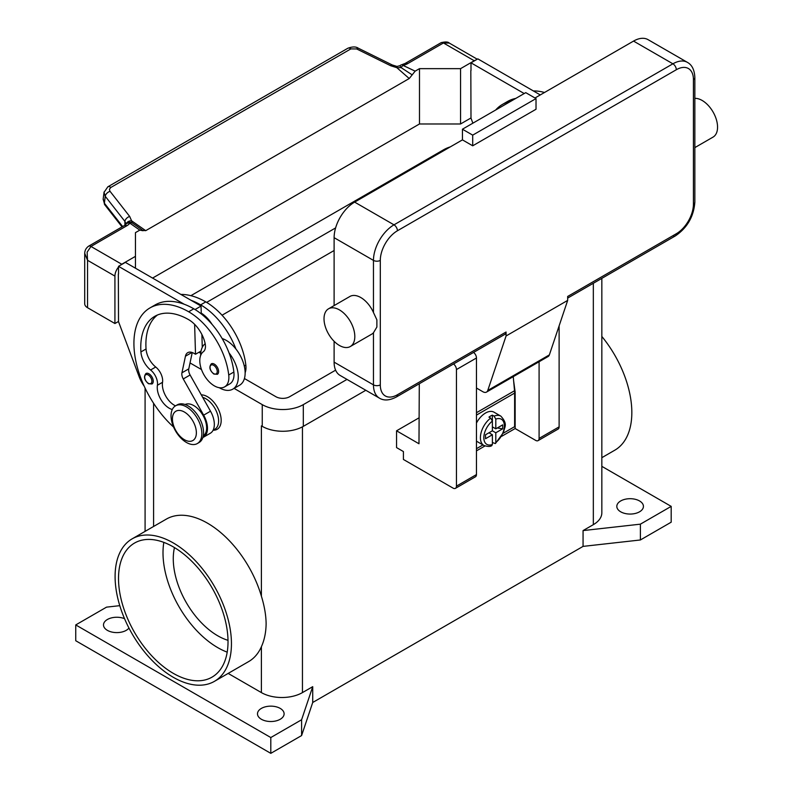 <?xml version="1.0" encoding="UTF-8"?>
<svg xmlns="http://www.w3.org/2000/svg" width="793" height="793" viewBox="0 0 793 793"><rect width="100%" height="100%" fill="white"/><g stroke="black" fill="none" stroke-linecap="round" stroke-linejoin="round"><path stroke-width="1.19" d="M261.512 425.94A29.034 16.762 180 0 1 261.393 425.871L262.245 426.356A29.034 16.762 0 0 0 303.313 426.356L365.811 390.275M601.837 466.343L671.185 506.38L671.185 522.19L640.387 539.974L583.063 546.387L312.72 702.479L301.598 735.567L270.8 753.35L75.741 640.734L75.741 624.924L106.54 607.141L119.783 605.664M261.393 719.271A13.312 7.682 180 0 1 257.487 713.839A13.312 7.682 180 0 1 265.705 706.732A13.312 7.682 180 0 1 280.207 708.397A13.312 7.682 180 0 1 284.112 713.839A13.312 7.682 180 0 1 275.895 720.936A13.312 7.682 180 0 1 261.393 719.271M128.962 628.056A13.312 7.682 180 0 1 107.392 630.356A13.312 7.682 180 0 1 103.496 624.924A13.312 7.682 180 0 1 110.713 618.094A13.312 7.682 180 0 1 124.541 618.679M620.711 511.812A13.312 7.682 180 0 1 616.815 506.38A13.312 7.682 180 0 1 625.033 499.283A13.312 7.682 180 0 1 639.535 500.948A13.312 7.682 180 0 1 643.43 506.38A13.312 7.682 180 0 1 635.213 513.477A13.312 7.682 180 0 1 620.711 511.812M270.8 753.35L270.8 737.54L75.741 624.924M301.598 735.567L301.598 719.766L270.8 737.54M312.72 702.479L312.72 686.669L301.598 719.766M640.387 539.974L640.387 524.163L583.063 530.586L583.063 546.387M671.185 506.38L640.387 524.163M312.72 686.669L302.45 692.596A29.034 16.762 180 0 1 261.393 692.596L228.166 673.416M601.837 278.363L601.837 512.803A29.034 16.762 180 0 1 593.333 524.659L583.063 530.586M132.134 538.853L166.352 519.098A82.274 47.501 60 0 1 261.393 596.187C264.436 606.1 266.012 615.269 266.121 623.675C266.012 632.249 264.436 639.941 261.393 646.751A82.274 47.501 60 0 1 248.625 661.6L214.407 681.356A82.274 47.501 60 0 1 151.007 659.32A82.274 47.501 60 0 1 115.094 576.521A82.274 47.501 60 0 1 132.134 538.853A82.274 47.501 60 0 1 195.534 560.899A82.274 47.501 60 0 1 231.447 643.698A82.274 47.501 60 0 1 214.407 681.356M601.837 336.45A82.274 47.501 60 0 1 631.833 412.538A82.274 47.501 60 0 1 614.793 450.196L601.837 457.68M174.47 547.586A62.915 36.319 -120 0 0 217.758 635.798A62.915 36.319 -120 0 0 228.007 640.328M201.293 394.864A19.359 11.181 60 0 1 221.178 420.439A19.359 11.181 60 0 1 213.198 430.193M173.27 546.883A77.436 44.705 60 0 1 223.854 615.12A77.436 44.705 60 0 1 211.989 677.163A77.436 44.705 60 0 1 173.27 673.336A77.436 44.705 60 0 1 122.687 605.099A77.436 44.705 60 0 1 134.552 543.046A77.436 44.705 60 0 1 173.27 546.883M163.824 542.382A77.436 44.705 -120 0 0 217.758 647.643A77.436 44.705 -120 0 0 227.204 652.153M213.089 430.252L214.853 429.231A18.15 10.478 -120 0 0 215.845 428.527A18.15 10.478 -120 0 0 216.568 411.736A18.15 10.478 -120 0 0 202.701 397.352M245.136 372.769A20.568 11.875 -120 0 0 245.84 365.107A57.235 33.048 -120 0 0 205.783 301.885A77.436 44.705 -120 0 0 180.883 294.431M222.149 338.552A26.615 15.364 60 0 1 235.898 348.979A57.235 33.048 -120 0 0 200.649 304.849A77.436 44.705 -120 0 0 191.004 300.269L201.045 306.068L201.253 313.116A24.196 13.967 60 0 1 212.028 324.337M172.279 409.525A16.94 9.784 60 0 1 157.411 385.259A12.103 6.988 -120 0 0 150.591 369.984A16.94 9.784 60 0 1 140.916 351.943A67.752 39.115 60 0 1 154.794 316.318A67.752 39.115 60 0 1 188.665 319.668A24.196 13.967 60 0 1 205.139 343.567A12.103 6.988 60 0 1 203.355 351.705A20.568 11.875 -120 0 0 199.935 363.135A20.568 11.875 -120 0 0 209.739 382.345A20.568 11.875 -120 0 0 224.617 386.875L229.752 383.911A20.568 11.875 -120 0 0 233.866 372.026A57.235 33.048 -120 0 0 229.058 352.935A26.615 15.364 60 0 1 238.287 376.962A26.615 15.364 60 0 1 232.775 389.155L239.625 385.2A26.615 15.364 -120 0 0 245.136 373.017A26.615 15.364 -120 0 0 235.898 348.979M200.649 355.482A26.615 15.364 60 0 1 200.649 355.234A26.615 15.364 60 0 1 205.169 343.716M232.775 389.155A26.615 15.364 60 0 1 219.255 387.708M224.617 386.875A20.568 11.875 -120 0 0 228.731 374.99A57.235 33.048 -120 0 0 188.665 311.768A77.436 44.705 -120 0 0 149.956 307.932A77.436 44.705 -120 0 0 173.598 427.07M153.247 381.215A6.047 3.489 60 0 1 151.998 383.981L148.489 383.733C144.286 380.115 143.444 376.715 145.952 373.503A6.047 3.489 60 0 1 148.975 373.81A6.047 3.489 60 0 1 153.247 381.215M218.61 371.53A6.047 3.489 60 0 1 217.361 374.306L213.852 374.048C209.649 370.44 208.807 367.03 211.315 363.828A6.047 3.489 60 0 1 214.338 364.126A6.047 3.489 60 0 1 218.61 371.53M203.256 435.912A18.15 10.478 -120 0 0 203.86 435.436A18.15 10.478 -120 0 0 202.542 414.62A18.15 10.478 -120 0 0 185.126 404.509M197.338 443.545L199.043 442.553A21.778 12.569 -120 0 0 203.553 432.581A21.778 12.569 -120 0 0 194.047 410.665A21.778 12.569 -120 0 0 177.265 404.836L175.56 405.818A21.778 12.569 -120 0 0 171.04 415.79A21.778 12.569 -120 0 0 180.556 437.706A21.778 12.569 -120 0 0 197.338 443.545A21.778 12.569 -120 0 0 201.848 433.573A21.778 12.569 -120 0 0 192.342 411.656A21.778 12.569 -120 0 0 175.56 405.818M196.367 432.78A16.94 9.784 -120 0 0 184.392 412.033A16.94 9.784 -120 0 0 172.418 418.952A16.94 9.784 -120 0 0 184.392 439.699A16.94 9.784 -120 0 0 196.367 432.78M229.058 352.935A57.235 33.048 -120 0 0 193.799 308.804A77.436 44.705 -120 0 0 184.164 304.225A77.436 44.705 -120 0 0 155.081 304.968L149.956 307.932M175.501 405.857A16.94 9.784 60 0 1 162.535 382.295A12.103 6.988 -120 0 0 155.725 367.02A16.94 9.784 60 0 1 146.051 348.979A67.752 39.115 60 0 1 157.46 314.999M202.274 347.344L201.888 334.517M201.273 313.919L201.253 313.116M201.035 351.061L195.514 354.243L193.799 353.262A12.103 6.988 -120 0 0 187.753 352.657A12.103 6.988 -120 0 0 185.443 356.216L181.944 372.809A7.256 4.193 -120 0 0 183.262 378.945L203.662 415.155A19.359 11.181 60 0 1 203.484 437.201L210.323 433.246A19.359 11.181 -120 0 0 210.502 411.2L190.102 375A7.256 4.193 60 0 1 188.784 368.864L192.233 352.518M203.484 437.201A19.359 11.181 60 0 1 202.839 437.518M194.622 324.347L195.514 354.243M201.045 306.068L195.038 309.538M191.004 300.269L125.363 262.374L118.514 266.329L184.164 304.225M118.514 274.031L118.514 266.329M144.157 386.122A24.196 13.967 60 0 1 139.122 376.675L118.514 321.651L118.345 274.13M510.642 101.375A77.436 44.705 -120 0 0 502.435 104.428A77.436 44.705 -120 0 0 495.675 110.019M515.777 98.411A77.436 44.705 -120 0 0 507.56 101.464L502.435 104.428M544.533 92.484A77.436 44.705 -120 0 0 533.362 90.927M524.203 93.544L470.992 62.825L470.992 70.527M470.824 70.627L470.992 118.147L472.876 123.183M107.739 186.88A4.837 2.795 60 0 1 107.828 186.821A4.837 2.795 60 0 1 108.284 186.642A4.837 2.795 60 0 1 110.842 187.465L350.853 48.898L356.672 48.948L390.701 65.75L396.837 67.673L401.149 67.653A4.837 2.498 -64.8 0 1 403.062 65.422A14.522 8.386 0 0 0 407.632 63.648L443.446 42.971L474.244 60.754A9.675 5.591 -60 0 1 475.76 60.07M474.244 60.754L460.555 68.654L419.487 68.654L415.155 71.152L409.228 78.527L145.724 230.664L131.588 220.811L132.213 222.922A4.837 3.063 -54.7 0 0 129.864 223.16A4.837 3.638 -143.5 0 0 125.978 224.231A4.837 4.837 0 0 1 130.468 222.308A4.837 4.58 97.1 0 1 130.488 222.308A4.837 4.58 97.1 0 1 132.213 222.922L137.05 226.243M152.563 278.085L419.487 123.976L460.555 123.976L460.555 68.654M460.555 123.976L470.992 117.949M407.632 63.648A4.837 2.795 -120 0 0 405.213 63.4L441.027 42.723A4.837 2.795 -120 0 1 443.446 42.971L449.284 43.07L477.247 59.207M419.487 123.976L419.487 68.654M470.992 62.825L477.842 58.87L540.291 94.932M118.514 321.452L114.926 323.524L114.926 276.103A9.675 5.591 -60 0 1 116.928 269.362A9.675 5.591 -60 0 1 118.514 267.072M135.454 268.203L135.454 232.636L139.796 230.129L143.097 230.743M120.249 265.328A9.675 5.591 -60 0 1 121.765 264.247L135.454 256.347M84.712 253.294L87.547 260.302L87.131 252.154L90.967 246.464L126.781 225.787A14.522 8.386 0 0 0 129.864 223.16L139.796 230.129M114.926 323.524L87.547 307.714L87.547 260.302L114.926 276.103M126.781 225.787A4.837 2.795 60 0 0 124.362 225.549L88.548 246.226C86.021 248.06 84.742 250.519 84.712 253.582L84.712 303.769A9.675 5.591 0 0 0 87.547 307.714M350.853 48.898A4.837 2.795 -120 0 0 348.296 48.076A4.837 2.795 -120 0 0 347.849 48.244A4.837 2.795 -120 0 0 347.84 48.254L107.828 186.821A4.837 2.795 60 0 1 107.838 186.821L104.022 192.342L105.251 196.287L124.897 221.396A4.837 2.904 -38 0 1 126.483 218.442A4.837 2.904 -38 0 1 129.685 216.449L109.83 191.044L109.444 189.22L110.842 187.465M122.647 226.54L104.379 203.196L103.209 198.904M104.081 191.985L103.149 199.241L104.765 204.792A4.837 2.904 142 0 0 104.765 204.792A4.837 2.904 142 0 1 104.379 203.196L105.251 196.287A4.837 2.904 -38 0 1 106.837 193.333A4.837 2.904 -38 0 1 110.039 191.341M124.897 225.212L124.897 221.396L126.087 224.082M136.446 225.817L142.77 230.386L145.724 230.664M412.172 74.849L401.149 67.653L399.87 65.74L396.986 66.434L396.837 67.673L409.228 78.527M126.275 223.874A4.837 3.539 -6.4 0 1 131.588 220.811L129.685 216.449M390.701 65.75A4.837 1.477 -63.7 0 1 392.248 64.957A4.837 1.477 -63.7 0 1 392.287 64.986M418.982 417.861L396.559 430.807L396.559 447.599L403.409 451.554L403.409 459.454L453.031 488.101A4.837 2.795 60 0 0 455.45 488.339A4.837 2.795 60 0 0 456.451 486.129L456.451 369.558A4.837 2.795 60 0 0 453.546 363.977M419.289 383.762L418.982 443.753L396.559 430.807M539.091 361.737L539.091 438.41A4.837 2.795 60 0 1 538.09 440.63L558.113 429.072A4.837 2.795 -120 0 0 559.115 426.852L559.115 325.873M538.09 440.63A4.837 2.795 60 0 1 535.671 440.393L515.143 428.537L501.682 436.309M455.45 488.339L475.463 476.781A4.837 2.795 -120 0 0 476.464 474.571L476.464 358A4.837 2.795 -120 0 0 473.57 352.419M484.939 445.973L476.464 450.86M513.636 380.898L515.143 391.98L515.143 428.537M514.617 392.287L515.143 391.98M476.464 448.689L482.977 444.932M503.218 433.246L514.627 426.654L514.627 393.07A25.406 14.671 -120 0 0 514.518 390.751L513.249 376.655M476.464 423.056A16.94 9.784 -60 0 1 485.534 413.024A16.94 9.784 -60 0 1 494.009 412.182L500.849 416.137A16.94 9.784 120 0 0 494.089 416.127L495.803 419.12L495.803 428.835L502.683 424.86L502.683 428.815L495.803 432.78L492.384 430.807L492.384 421.093L490.669 418.109L488.964 417.118A16.94 9.784 -60 0 1 490.669 415.988A16.94 9.784 -60 0 1 492.384 415.145L494.089 416.127M490.669 418.109A16.94 9.784 120 0 0 481.014 433.008A16.94 9.784 120 0 0 483.908 445.478L477.069 441.523A16.94 9.784 -60 0 1 476.464 441.126M488.964 432.78L492.384 434.762L485.504 438.727L485.504 434.782L492.384 430.807M483.908 445.478C487.735 446.697 490.352 446.756 491.769 445.646L492.384 444.476L492.384 434.762M489.816 432.294L489.816 433.275M495.803 432.78L495.803 442.494L495.377 443.574L492.384 442.524M502.683 428.815L497.29 427.972M493.236 427.348L492.384 427.843M492.384 426.852L495.803 428.835M492.384 415.145L492.384 421.093A14.522 8.386 120 0 0 483.829 437.726A14.522 8.386 120 0 0 492.384 444.476M505.072 334.23L396.411 396.966L505.072 334.23A4.837 2.795 60 0 0 506.073 332.019L506.073 335.974L487.764 390.453A7.256 4.193 60 0 1 486.515 392.089L548.112 356.533A7.256 4.193 -120 0 0 549.361 354.897L567.669 300.408L567.669 296.453L676.32 233.727A4.837 2.795 60 0 1 675.319 235.937L567.669 298.089L675.319 235.937A4.837 2.795 60 0 1 672.9 235.699M694.846 77.645C694.529 70.002 692.051 64.907 687.412 62.369A29.034 16.762 120 0 0 672.9 63.807L393.992 224.835A4.837 2.795 60 0 1 396.411 227.383A4.837 2.795 60 0 1 397.422 230.763L676.32 69.734A24.196 13.967 -60 0 1 693.429 79.617A4.837 2.795 0 0 0 694.846 77.645L694.846 202.116A4.837 2.795 0 0 1 693.429 204.088A24.196 13.967 -60 0 1 676.32 233.727M694.846 98.372A21.778 12.569 60 0 1 702.162 100.463A21.778 12.569 60 0 1 716.386 119.654A21.778 12.569 60 0 1 713.046 137.1L694.846 147.607M328.52 308.814L349.911 296.463A21.778 12.569 60 0 1 360.805 297.544A21.778 12.569 60 0 1 373.463 312.511L376.883 319.857L376.883 327.043L373.463 332.753A21.778 12.569 60 0 1 371.689 334.18L350.298 346.531A21.778 12.569 60 0 1 339.414 345.451A21.778 12.569 60 0 1 325.189 326.26A21.778 12.569 60 0 1 328.52 308.814A21.778 12.569 60 0 1 339.414 309.885A21.778 12.569 60 0 1 353.638 329.075A21.778 12.569 60 0 1 350.298 346.531M334.111 362.143L373.463 384.873A29.034 16.762 120 0 0 379.48 398.165L340.128 375.446A29.034 16.762 -60 0 1 334.111 362.143L334.111 341.297M334.111 305.583L334.111 237.672A29.034 16.762 -60 0 1 354.64 202.116L462.438 139.875L472.707 145.803L472.707 135.137L536.018 98.58L536.018 109.256L472.707 145.803M534.988 97.985L633.548 41.087A29.034 16.762 -60 0 1 648.059 39.65L687.412 62.369M506.073 335.974L567.669 300.408M472.707 135.137L462.438 129.209L525.749 92.652L536.018 98.58M462.438 129.209L462.438 139.875M486.515 392.089A7.256 4.193 60 0 1 482.878 391.732L476.464 388.035M334.111 250.519L222.05 315.217M206.626 302.391L335.608 227.918M335.608 370.172L289.623 396.728A9.675 5.591 180 0 1 275.934 396.728L244.422 378.529M200.728 353.301L198.934 352.27M190.885 295.67L443.614 149.758A29.034 16.762 180 0 1 450.325 146.874M346.997 379.411L303.313 404.628A29.034 16.762 180 0 1 262.245 404.628L234.104 388.382M201.501 369.558L190.033 362.936M261.393 692.596L261.393 646.751M302.45 692.596L302.45 426.832M261.393 596.187L261.393 425.871M593.333 524.659L593.333 283.27M153.594 526.463L153.594 403.29M200.649 304.849L205.783 301.885M244.274 366.019L245.84 365.107M151.879 381.215A5.085 2.934 -120 0 0 148.291 374.99A5.085 2.934 -120 0 0 144.693 377.062A5.085 2.934 -120 0 0 148.291 383.287A5.085 2.934 -120 0 0 151.879 381.215M217.242 371.53A5.085 2.934 -120 0 0 213.654 365.305A5.085 2.934 -120 0 0 210.056 367.387A5.085 2.934 -120 0 0 213.654 373.612A5.085 2.934 -120 0 0 217.242 371.53M188.665 311.768L193.799 308.804M228.731 374.99L233.866 372.026M140.916 351.943L146.051 348.979M150.591 369.984L155.725 367.02M157.411 385.259L162.535 382.295M210.502 411.2L203.662 415.155M190.102 375L183.262 378.945M188.784 368.864L181.944 372.809M191.985 352.439L185.443 356.216M121.765 264.247L90.967 246.464A4.837 2.795 60 0 0 88.548 246.226M405.213 63.4L401.912 64.679A4.837 1.556 76.2 0 1 403.062 65.422L415.155 71.152M356.672 48.948A4.837 1.477 -63.7 0 1 358.218 48.155A4.837 1.477 -63.7 0 1 358.258 48.175C355.849 46.529 352.399 46.559 347.849 48.254M559.115 426.852L539.091 438.41M476.464 358L456.451 369.558M476.464 474.571L456.451 486.129M514.627 393.07L476.464 415.096M495.803 442.494A14.522 8.386 120 0 0 504.358 425.871A14.522 8.386 120 0 0 495.803 419.12M514.518 390.751L476.464 412.717M693.429 79.617L693.429 204.088M676.32 69.734A4.837 2.795 -120 0 0 675.319 66.364A4.837 2.795 -120 0 0 672.9 63.807L633.548 41.087M354.64 202.116L393.992 224.835A29.034 16.762 120 0 0 373.463 260.391A4.837 2.795 0 0 0 376.883 261.214A4.837 2.795 0 0 0 380.303 260.391A24.196 13.967 -60 0 1 397.422 230.763M334.111 237.672L373.463 260.391L373.463 312.511M373.463 332.753L373.463 384.873A4.837 2.795 0 0 0 376.883 385.685A4.837 2.795 0 0 0 380.303 384.873L380.303 260.391M379.48 398.165C383.99 400.901 389.641 400.505 396.411 396.966A4.837 2.795 -120 0 0 397.422 394.745A24.196 13.967 -60 0 1 380.303 384.873M506.073 332.019L397.422 394.745M487.764 390.453L549.361 354.897M262.245 404.628L262.245 426.356M303.313 404.628L303.313 426.356M145.089 531.379L145.089 388.104M122.053 226.887L104.765 204.782M124.362 225.549L125.978 224.231M401.912 64.679A4.837 4.837 0 0 0 399.87 65.74M396.986 66.434L392.248 64.967L358.218 48.155M441.027 42.723C445.24 41.633 448.005 41.751 449.304 43.08M495.377 443.574L503.575 432.354C504.279 426.991 508.353 424.483 500.849 416.137M675.319 235.937C687.273 227.809 693.786 216.539 694.846 202.116"/></g></svg>
